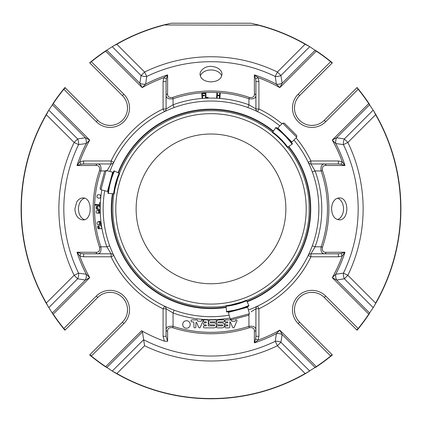 <?xml version="1.0" encoding="UTF-8"?>
<svg xmlns="http://www.w3.org/2000/svg" width="422" height="422" viewBox="0 0 422 422"><rect width="100%" height="100%" fill="white"/><g stroke="black" fill="none" stroke-linecap="round" stroke-linejoin="round"><path stroke-width="0.63" d="M285.868 208.879A74.868 74.868 0 0 1 211 283.753A74.868 74.868 0 0 1 136.132 208.879A74.868 74.868 0 0 1 211 134.011A74.868 74.868 0 0 1 285.868 208.879M106.107 170.441L104.635 171.29L100.088 188.254L100.937 189.726L107.494 191.482L112.658 172.197L106.107 170.441L100.937 189.726M230.159 318.942L231.625 319.792L248.595 315.245L249.439 313.778L247.682 307.221L228.402 312.385L230.159 318.942L249.439 313.778M296.74 137.261L296.74 135.562L284.317 123.145L282.624 123.145L277.824 127.94L291.94 142.061L296.74 137.261L282.624 123.145M284.022 143.237L287.561 147.315A98.247 98.247 0 0 1 309.147 204.496A98.247 98.247 0 0 0 287.561 147.315A98.247 98.247 0 0 1 309.147 204.496C308.899 200.244 308.899 200.244 309.147 204.496C308.899 200.244 308.899 200.244 309.147 204.496L309.147 213.268C308.899 217.525 308.899 217.525 309.147 213.268A98.247 98.247 0 0 1 263.871 291.686C267.432 289.344 267.432 289.344 263.871 291.686C267.432 289.344 267.432 289.344 263.871 291.686L256.275 296.07C252.467 297.985 252.467 297.985 256.275 296.07A98.247 98.247 0 0 1 246.522 300.48A98.247 98.247 0 0 0 256.275 296.07A98.247 98.247 0 0 1 246.522 300.48A98.247 98.247 0 0 0 256.275 296.07M230.069 305.169L242.634 301.804M215.352 307.031L215.352 307.031A98.247 98.247 0 0 0 226.039 305.971A98.247 98.247 0 0 1 215.352 307.031L206.648 307.031A98.247 98.247 0 0 1 165.725 296.07C169.533 297.985 169.533 297.985 165.725 296.07C169.533 297.985 169.533 297.985 165.725 296.07L158.129 291.686C154.568 289.344 154.568 289.344 158.129 291.686A98.247 98.247 0 0 1 112.853 213.268C113.101 217.52 113.101 217.52 112.853 213.268C113.101 217.52 113.101 217.52 112.853 213.268L112.853 204.496C113.101 200.239 113.101 200.239 112.853 204.496A98.247 98.247 0 0 1 113.914 193.84L108.433 193.36A75.554 75.554 0 0 1 114.415 171.037L119.152 173.247A70.332 70.332 0 0 0 113.639 193.819M118.076 177.251L114.71 189.816M158.129 126.072A98.247 98.247 0 0 0 119.4 173.363L119.4 173.363A98.247 98.247 0 0 1 158.129 126.072A98.247 98.247 0 0 0 119.4 173.363A98.247 98.247 0 0 1 158.129 126.072C154.568 128.415 154.568 128.415 158.129 126.072C154.568 128.415 154.568 128.415 158.129 126.072L165.725 121.689C169.533 119.774 169.533 119.774 165.725 121.689C169.533 119.774 169.533 119.774 165.725 121.689A98.247 98.247 0 0 1 206.58 110.733L206.58 110.733A98.247 98.247 0 0 0 165.725 121.689A98.247 98.247 0 0 1 206.648 110.733L215.352 110.733A98.247 98.247 0 0 1 256.275 121.689C252.467 119.779 252.467 119.779 256.275 121.689C252.467 119.779 252.467 119.779 256.275 121.689L263.871 126.072C267.432 128.42 267.432 128.42 263.871 126.072C267.432 128.42 267.432 128.42 263.871 126.072A98.247 98.247 0 0 1 272.57 132.318A98.247 98.247 0 0 0 263.871 126.072A98.247 98.247 0 0 1 272.57 132.318A98.247 98.247 0 0 0 263.871 126.072M256.275 121.689A98.247 98.247 0 0 0 215.42 110.733L215.352 110.733A98.247 98.247 0 0 1 256.275 121.689A98.247 98.247 0 0 0 215.42 110.733L215.352 110.733M277.781 136.865L283.02 142.098C286.295 145.912 286.295 145.912 283.02 142.098L287.371 147.447A69.825 69.825 0 0 0 272.433 132.508L275.656 135.024M113.956 170.826A76.06 76.06 0 0 0 107.932 193.318A76.06 76.06 0 0 1 113.956 170.826M119.152 173.247L119.611 173.458A69.825 69.825 0 0 0 114.146 193.862L115.238 187.052M248.843 305.465L246.422 300.269A69.825 69.825 0 0 1 226.018 305.739L226.519 311.447A75.554 75.554 0 0 0 248.843 305.465M226.561 311.953A76.06 76.06 0 0 0 249.059 305.924A76.06 76.06 0 0 1 226.561 311.953M206.58 307.026A98.247 98.247 0 0 1 165.725 296.07A98.247 98.247 0 0 0 206.58 307.026M119.611 173.458L117.152 179.904M112.853 204.496A98.247 98.247 0 0 1 113.914 193.84A98.247 98.247 0 0 0 112.853 204.496A98.247 98.247 0 0 1 113.914 193.84M158.129 291.686A98.247 98.247 0 0 1 112.853 213.268A98.247 98.247 0 0 0 158.129 291.686A98.247 98.247 0 0 1 112.853 213.268M226.018 305.739L232.828 304.642M239.976 302.727L246.422 300.269M309.147 213.268A98.247 98.247 0 0 1 263.871 291.686A98.247 98.247 0 0 0 309.147 213.268A98.247 98.247 0 0 1 263.871 291.686M272.723 132.097L272.433 132.508A69.825 69.825 0 0 1 287.371 147.447L292.483 143.87A76.06 76.06 0 0 0 276.014 127.402L272.723 132.097A70.332 70.332 0 0 1 287.788 147.157M292.483 143.87L292.066 144.16A75.554 75.554 0 0 0 275.724 127.813L276.014 127.402M106.597 367.504L105.722 366.634L112.247 371.086L143.607 339.726A147.183 147.183 0 0 0 275.26 341.292L277.418 345.739L280.91 342.247A6.989 4.415 9.6 0 0 275.26 341.292L276.368 333.623L279.791 330.146L316.278 366.634L305.301 373.713A189.9 189.9 0 0 1 116.699 373.713L144.582 345.739A152.12 152.12 0 0 0 277.418 345.739L305.301 373.713M375.833 114.578L375.617 114.705A189.652 189.652 0 0 1 375.617 303.059L347.86 275.297L343.413 273.139A6.989 4.415 -99.6 0 0 344.363 278.794L347.86 275.297A152.12 152.12 0 0 0 347.86 142.462L344.363 138.97A6.989 4.415 -80.4 0 0 343.413 144.619L347.86 142.462L375.617 114.705L373.934 111.339L375.833 114.578A189.9 189.9 0 0 1 375.833 303.181L373.934 306.419L375.833 303.181M315.403 50.255L316.278 51.131L309.753 46.678L305.18 44.263A189.652 189.652 0 0 0 258.285 25.214L258.317 24.972A189.9 189.9 0 0 1 305.301 44.052L277.418 72.025L275.26 76.466A6.989 4.415 170.4 0 0 280.91 75.517L277.418 72.025A152.12 152.12 0 0 0 144.582 72.025L141.09 75.517A6.989 4.415 -170.4 0 0 146.74 76.466L144.582 72.025L116.82 44.263L113.46 45.945L105.584 50.925A189.9 189.9 0 0 0 91.21 61.528L89.68 62.788A1.994 1.994 0 0 0 89.955 63.131L91.21 61.528M52.375 104.477L53.251 103.601L48.794 110.131L77.637 138.97L85.376 137.725A6.989 4.384 -98.7 0 1 86.262 143.517L78.587 144.619A147.183 147.183 0 0 0 78.587 273.139L74.14 275.297L77.637 278.794A6.989 4.415 99.6 0 0 78.587 273.139L86.262 274.247L89.738 277.671L53.251 314.158L52.275 313.135L46.167 303.181A189.9 189.9 0 0 1 46.167 114.578L74.14 142.462L78.587 144.619A6.989 4.415 80.4 0 0 77.637 138.97L74.14 142.462A152.12 152.12 0 0 0 74.14 275.297L46.167 303.181M309.753 46.678L280.91 75.517L282.154 83.261A6.989 4.384 171.3 0 1 276.368 84.142L275.26 76.466A147.183 147.183 0 0 0 146.74 76.466L145.632 84.142A6.989 4.384 8.7 0 1 139.846 83.261L142.209 87.618L105.722 51.131L106.597 50.255M369.625 313.288L368.955 314.295A189.9 189.9 0 0 1 358.352 328.669L358.162 328.516A189.652 189.652 0 0 0 368.749 314.158L373.206 307.633L344.363 278.794L336.624 280.034A6.989 4.384 -98.7 0 1 335.738 274.247L343.413 273.139A147.183 147.183 0 0 0 343.413 144.619L335.738 143.517A6.989 4.384 98.7 0 1 336.624 137.725L332.262 140.088L368.749 103.601L373.934 111.339M236.942 321L234.173 327.377A0.849 0.849 0 0 1 232.633 327.356L230.254 321.875L229.821 321.875L229.821 326.855A1.013 1.013 0 0 1 228.808 327.862L225.923 327.862A0.997 0.997 0 0 1 224.926 326.865A0.997 0.997 0 0 1 225.923 325.868L227.405 325.868A0.501 0.501 0 0 0 227.906 325.367A0.501 0.501 0 0 0 227.405 324.871L225.923 324.871A0.997 0.997 0 0 1 224.926 323.869A0.997 0.997 0 0 1 225.923 322.872L227.405 322.872A0.501 0.501 0 0 0 227.906 322.376A0.501 0.501 0 0 0 227.405 321.875L225.923 321.875A0.997 0.997 0 0 1 224.926 320.878A0.997 0.997 0 0 1 225.923 319.881L230.454 319.881A1.013 1.013 0 0 1 231.383 320.488L231.71 321.242L235.096 321.242L235.492 320.33A0.797 0.797 0 0 1 236.942 321M195.908 322.798A0.401 0.401 0 0 1 196.673 322.64L198.72 327.356A0.849 0.849 0 0 0 200.239 327.419L203.035 320.984A0.797 0.797 0 0 0 201.579 320.33L201.183 321.237L197.807 321.237L197.433 320.377A0.797 0.797 0 0 0 196.837 319.881L192.021 319.881A0.997 0.997 0 0 0 191.018 320.847A0.997 0.997 0 0 0 191.952 321.875L192.785 321.875A1.129 1.129 0 0 1 193.909 323.004L193.909 326.865A0.997 0.997 0 0 0 194.911 327.862A0.997 0.997 0 0 0 195.908 326.865L195.908 322.798M210.562 321.88A0.496 0.496 0 0 0 210.066 322.376A0.496 0.496 0 0 0 210.562 322.872L213.986 322.872A2.495 2.495 0 0 1 216.481 325.367A2.495 2.495 0 0 1 213.986 327.862L204.39 327.862A0.997 0.997 0 0 1 203.393 326.865A0.997 0.997 0 0 1 204.39 325.868L205.873 325.868A0.501 0.501 0 0 0 206.374 325.367A0.501 0.501 0 0 0 205.873 324.871L204.39 324.871A0.997 0.997 0 0 1 203.393 323.869A0.997 0.997 0 0 1 204.39 322.872L205.873 322.872A0.501 0.501 0 0 0 206.374 322.376A0.501 0.501 0 0 0 205.873 321.875L204.39 321.875A0.997 0.997 0 0 1 203.393 320.878A0.997 0.997 0 0 1 204.39 319.881L207.286 319.881A0.997 0.997 0 0 1 208.289 320.878L208.289 325.868L214.212 325.868A0.496 0.496 0 0 0 214.708 325.373A0.496 0.496 0 0 0 214.212 324.871L210.979 324.871A2.495 2.495 0 0 1 208.484 322.376A2.495 2.495 0 0 1 210.979 319.881L215.552 319.881A0.997 0.997 0 0 1 216.549 320.878A0.997 0.997 0 0 1 215.552 321.88L210.562 321.88M222.009 322.872A2.495 2.495 0 0 1 224.504 325.367A2.495 2.495 0 0 1 222.009 327.862L217.446 327.862A0.997 0.997 0 0 1 216.449 326.865A0.997 0.997 0 0 1 217.446 325.868L222.294 325.868A0.496 0.496 0 0 0 222.79 325.373A0.496 0.496 0 0 0 222.294 324.871L219.007 324.871A2.495 2.495 0 0 1 216.507 322.376A2.495 2.495 0 0 1 219.007 319.881L223.507 319.881A0.997 0.997 0 0 1 224.504 320.878A0.997 0.997 0 0 1 223.507 321.875L218.585 321.875A0.501 0.501 0 0 0 218.084 322.376A0.501 0.501 0 0 0 218.585 322.872L222.009 322.872M186.466 320.725A3.756 3.756 0 0 1 190.216 324.481A3.756 3.756 0 0 1 186.466 328.237A3.756 3.756 0 0 1 182.71 324.481A3.756 3.756 0 0 1 186.466 320.725M52.275 313.135L85.376 280.034A6.989 4.384 98.7 0 0 86.262 274.247A140.827 140.827 0 0 1 77.01 252.235L96.068 252.303C98.875 252.388 100.04 250.71 99.555 247.271L100.89 246.812C101.486 251.364 100.315 253.696 97.387 253.801L83.609 253.801L83.609 256.792L79.805 256.054L77.01 252.235L80.887 253.501L79.805 256.054A139.418 139.418 0 0 0 89.738 277.671L85.376 280.034L77.637 278.794L48.794 307.633M315.255 367.604L282.154 334.504A6.989 4.384 8.7 0 0 276.368 333.623A140.827 140.827 0 0 1 254.355 342.87L254.392 331.265A1.994 1.371 -0 0 0 255.917 329.935L255.917 336.271L258.913 336.271L258.169 340.074L254.355 342.87L255.621 338.993L258.169 340.074A139.418 139.418 0 0 0 279.791 330.146L282.154 334.504L280.91 342.247L309.753 371.086M105.584 366.834A189.9 189.9 0 0 1 91.21 356.231L91.368 356.041A189.652 189.652 0 0 0 105.722 366.634L141.602 330.753L142.451 331.898L144.582 345.739M112.247 371.086L116.82 373.502A189.652 189.652 0 0 0 305.18 373.502L308.54 371.819M113.46 371.819L116.699 373.713M332.045 354.633L330.632 356.041L298.169 323.579A19.465 19.465 0 0 1 298.169 296.049A19.465 19.465 0 0 1 325.694 296.049L358.162 328.516L356.748 329.925L324.286 297.463A17.471 17.471 0 0 0 299.583 297.463A17.471 17.471 0 0 0 299.583 322.165L332.045 354.633A1.994 1.994 0 0 1 332.32 354.976L330.79 356.231A189.9 189.9 0 0 1 316.416 366.834L315.403 367.504M369.725 313.135L336.624 280.034L332.262 277.671A139.418 139.418 0 0 0 342.195 256.054L341.113 253.501L344.99 252.235L342.195 256.054L338.391 256.792L338.391 253.801L341.113 253.501M338.391 253.801L324.613 253.801C321.691 253.706 320.525 251.375 321.11 246.812L322.445 247.271C321.96 250.705 323.12 252.382 325.932 252.303L344.99 252.235A140.827 140.827 0 0 1 335.738 274.247L332.262 277.671L368.955 314.295M373.206 307.633L373.934 306.419M296.086 137.91A110.796 110.796 0 0 1 310.903 160.967L308.202 162.264A2.996 2.996 0 0 0 310.903 163.963L324.613 163.963L310.903 163.963L310.903 160.967L338.391 160.967L342.195 161.71L344.99 165.524L325.932 165.461C323.125 165.377 321.96 167.054 322.445 170.488L321.11 170.952C320.514 166.395 321.685 164.068 324.613 163.963L338.391 163.963L341.113 164.258L344.99 165.524A140.827 140.827 0 0 0 335.738 143.517L332.262 140.088A139.418 139.418 0 0 1 342.195 161.71L341.113 164.258M315.255 50.16L282.154 83.261L279.791 87.618A139.418 139.418 0 0 0 258.169 77.685L255.621 78.766L254.355 74.889L258.169 77.685L258.913 81.488L255.917 81.488L255.621 78.766M255.917 81.488L255.917 95.266C255.822 98.189 253.495 99.36 248.933 98.769L249.391 97.435C252.825 97.925 254.503 96.759 254.419 93.948L254.355 74.889A140.827 140.827 0 0 1 276.368 84.142L279.791 87.618L316.278 51.131A189.652 189.652 0 0 1 330.632 61.717L332.045 63.131A1.994 1.994 0 0 0 332.32 62.788A1.994 1.994 0 0 1 332.045 63.131L299.583 95.599A17.471 17.471 0 0 0 299.583 120.302A17.471 17.471 0 0 0 324.286 120.302L356.748 87.834A1.994 1.994 0 0 1 357.091 87.56L358.352 89.089A189.9 189.9 0 0 1 368.955 103.469L369.625 104.477M308.54 45.945L305.301 44.052M258.317 24.972L250.895 23.221L171.105 23.221L163.683 24.972L258.285 25.214M163.715 25.214A189.652 189.652 0 0 0 116.82 44.263L116.699 44.052A189.9 189.9 0 0 1 163.683 24.972M116.699 44.052L113.46 45.945M166.379 78.766L163.831 77.685L167.645 74.889L167.581 93.948C167.497 96.759 169.169 97.92 172.609 97.435L173.067 98.769C168.515 99.365 166.184 98.194 166.083 95.266L166.083 81.488L163.087 81.488L163.831 77.685A139.418 139.418 0 0 0 142.209 87.618L145.632 84.142A140.827 140.827 0 0 1 167.645 74.889L166.379 78.766L166.083 81.488M52.275 104.624L85.376 137.725L89.738 140.088A139.418 139.418 0 0 0 79.805 161.71L80.887 164.258L77.01 165.524L79.805 161.71L83.609 160.967L83.609 163.963L80.887 164.258M83.609 163.963L97.387 163.963A1.994 1.366 90 0 0 96.068 165.461L77.01 165.524A140.827 140.827 0 0 1 86.262 143.517L89.738 140.088L53.251 103.601A189.652 189.652 0 0 1 63.838 89.248L65.252 87.834A1.994 1.994 0 0 0 64.909 87.56L63.648 89.089L96.306 121.71A19.465 19.465 0 0 0 123.831 121.71A19.465 19.465 0 0 0 123.831 94.185L91.368 61.717A189.652 189.652 0 0 1 105.722 51.131L105.584 50.925M48.794 110.131L46.383 114.705A189.652 189.652 0 0 0 46.383 303.059L48.066 306.419M65.252 329.925L63.838 328.516L96.306 296.049A19.465 19.465 0 0 1 123.831 296.049A19.465 19.465 0 0 1 123.831 323.579L91.368 356.041L89.955 354.633L122.417 322.165A17.471 17.471 0 0 0 122.417 297.463A17.471 17.471 0 0 0 97.714 297.463L65.252 329.925A1.994 1.994 0 0 1 64.909 330.199L63.648 328.669A189.9 189.9 0 0 1 53.045 314.295L52.375 313.288M48.066 111.339L46.167 114.578M100.272 202.808L100.236 203.562L99.481 203.52L99.523 202.766L100.272 202.808M100.188 204.686L100.162 205.35L94.776 205.145L94.802 204.485L100.188 204.686M100.135 206.015C99.808 206.332 100.774 206.305 99.645 206.833L100.193 208.278L99.872 209.259L99.059 209.597L98.162 209.112L97.646 206.864L96.902 207.038L96.67 207.788L96.823 208.479L97.398 208.816L97.303 209.465L96.248 208.573L96.248 206.875C96.823 206.432 95.82 206.332 97.614 206.194L100.135 206.015M98.389 212.957L99.365 212.572L99.687 211.749L98.864 210.736L98.933 210.05L99.877 210.631L100.23 211.738L99.74 213.11L96.728 213.173C95.599 211.538 96.126 210.494 98.321 210.045L98.389 212.957M99.37 224.267L100.304 223.787L100.541 222.932L99.618 222.009L99.618 221.323L100.615 221.798L101.08 222.869L100.726 224.282L97.74 224.652C96.448 223.132 96.875 222.046 99.012 221.376L99.37 224.267M101.296 225.121C101.027 225.49 101.971 225.301 100.948 226.013L101.739 227.342L101.591 228.365L100.853 228.835L99.882 228.513L98.991 226.387L98.284 226.688L98.184 227.463L98.453 228.123L99.08 228.355L99.096 229.009L97.904 228.313L97.614 226.64C98.099 226.108 97.102 226.176 98.843 225.733L101.296 225.121M98.637 198.25L97.107 197.47L96.817 196.198L97.487 194.953L98.996 194.611L100.151 194.964L100.874 196.663L100.199 197.918L98.637 198.25M254.419 93.948A1.994 1.366 180 0 1 255.917 95.266L255.917 108.976A2.996 2.996 0 0 0 257.61 111.672L258.913 108.976L255.917 108.976L248.933 104.777L248.933 98.769A116.461 116.461 0 0 0 173.067 98.769L173.067 104.777L166.083 108.976L166.083 95.266A1.994 1.366 0 0 1 167.581 93.948M202.634 98.3L202.069 98.337L201.737 93.135L204.612 92.951L204.654 93.568L202.338 93.716L202.444 95.325L204.443 95.198L204.485 95.81L202.481 95.936L202.634 98.3M217.119 98.147L216.555 98.11L216.919 92.914L217.483 92.951L217.335 95.082L219.551 95.24L219.698 93.104L220.263 93.146L219.899 98.342L219.334 98.305L219.509 95.852L217.293 95.699L217.119 98.147M208.141 98.025L205.477 98.115L205.298 92.909L205.862 92.887L206.02 97.482L208.12 97.408L208.141 98.025M204.016 68.227C201.431 69.888 200.102 71.93 200.023 74.356C200.682 78.998 204.338 81.509 211 81.894C217.668 81.504 221.328 78.993 221.977 74.356C222.42 68.005 210.625 63.743 204.016 68.227M324.613 163.963A1.994 1.366 90 0 1 325.932 165.461M336.223 198.709C333.259 200.724 331.718 204.111 331.597 208.879C331.966 215.547 334.477 219.203 339.119 219.846C349.374 220.553 349.39 197.222 339.119 197.918L336.223 198.709M308.202 162.264A2.996 2.996 0 0 0 310.903 163.963L315.102 170.952L312.322 171.965A107.837 107.837 0 0 1 312.322 245.799L315.102 246.812L310.903 253.801L324.613 253.801A1.994 1.366 -90 0 0 325.932 252.303M255.621 338.993L255.917 336.271M254.392 331.265C254.477 328.474 252.804 327.287 249.365 327.699L248.933 326.354C253.485 325.831 255.816 327.024 255.917 329.935L255.917 308.783L251.148 311.774M141.602 330.753A140.246 140.246 0 0 0 164.385 341.15L163.087 336.271L166.083 336.271L166.083 329.935A1.994 1.371 180 0 0 167.608 331.265C167.523 328.474 169.201 327.282 172.635 327.699L173.067 326.354A123.446 123.446 0 0 0 248.933 326.354L248.933 314.659M166.083 329.935C166.178 327.029 168.505 325.837 173.067 326.354L173.067 312.982L166.083 308.783L166.083 329.935M166.083 336.271L167.639 341.329L167.608 331.265M76.746 201.948L74.884 208.932C75.417 215.589 78.086 219.245 82.886 219.909C92.64 220.569 92.645 197.301 82.881 197.955C80.454 198.034 78.408 199.363 76.746 201.948M106.898 170.952L111.097 163.963L97.387 163.963C100.309 164.058 101.475 166.389 100.89 170.952L99.555 170.488C100.04 167.054 98.88 165.382 96.068 165.461M80.887 253.501L83.609 253.801M97.387 253.801L111.097 253.801L97.387 253.801A1.994 1.366 -90 0 1 96.068 252.303M164.385 341.15L167.639 341.329M91.21 356.231L89.68 354.976A1.994 1.994 0 0 1 89.955 354.633M358.352 328.669L357.091 330.199A1.994 1.994 0 0 1 356.748 329.925M357.091 87.56A1.994 1.994 0 0 0 356.748 87.834L358.352 89.089M338.391 160.967L338.391 163.963M316.416 50.925A189.9 189.9 0 0 1 330.79 61.528L332.32 62.788M53.045 103.469A189.9 189.9 0 0 1 63.648 89.089M96.991 206.965L96.67 207.788L96.823 208.479L97.398 208.816M98.358 226.598L98.453 228.123L99.08 228.355M111.097 163.963A2.996 2.996 0 0 0 113.798 162.264L111.097 160.967L111.097 163.963A2.996 2.996 0 0 0 113.798 162.264L112.89 164.2M83.609 160.967L111.097 160.967A110.796 110.796 0 0 1 163.087 108.976L164.385 111.677A2.996 2.996 0 0 0 166.083 108.976L163.087 108.976L163.087 81.488M309.11 253.564L308.202 255.5A2.996 2.996 0 0 1 308.208 255.489A2.996 2.996 0 0 0 308.202 255.5L310.903 256.792L310.903 253.801A2.996 2.996 0 0 0 308.208 255.489A2.996 2.996 0 0 1 310.903 253.801M338.391 256.792L310.903 256.792A110.796 110.796 0 0 1 258.913 308.783L257.615 306.082A2.996 2.996 0 0 0 255.917 308.783L258.913 308.783L258.913 336.271M164.617 306.198L163.087 308.783L166.083 308.783A2.996 2.996 0 0 0 164.385 306.082L167.297 307.427M65.252 87.834L97.714 120.302A17.471 17.471 0 0 0 122.417 120.302A17.471 17.471 0 0 0 122.417 95.599L89.955 63.131M106.813 292.652L109.841 292.346M109.942 292.346L112.12 292.467M127.412 307.759L127.534 309.811M127.534 309.938L127.228 313.066M294.772 313.066L294.466 310.038M294.466 309.943L294.588 307.759M309.88 292.467L311.927 292.346M312.058 292.346L315.187 292.652M315.187 125.112L312.159 125.413M312.058 125.418L309.88 125.297M294.588 110L294.466 107.953M294.466 107.826L294.772 104.698M127.228 104.698L127.534 107.721M127.534 107.821L127.412 110M112.12 125.297L110.073 125.418M109.942 125.418L106.813 125.112M105.22 170.952L100.89 170.952A116.461 116.461 0 0 0 100.89 246.812L106.898 246.812L111.097 253.801L111.097 256.792L113.798 255.5L112.89 253.559M310.719 208.879A99.719 99.719 0 0 0 288.769 146.466A99.719 99.719 0 0 1 247.144 301.814A99.719 99.719 0 0 0 310.719 208.879M273.414 131.11A99.719 99.719 0 0 0 118.065 172.74A99.719 99.719 0 0 1 273.414 131.11M112.442 193.714A99.719 99.719 0 0 0 226.166 307.438A99.719 99.719 0 0 1 112.442 193.714M254.703 307.427L257.615 306.082A2.996 2.996 0 0 0 255.917 308.783M174.096 310.17L173.067 312.982A110.796 110.796 0 0 0 229.916 318.051M101.829 189.963A110.796 110.796 0 0 0 106.898 246.812L109.678 245.799A107.837 107.837 0 0 1 104.698 190.733M174.08 107.557A107.837 107.837 0 0 1 247.92 107.557L248.933 104.777A110.796 110.796 0 0 0 173.067 104.777L174.08 107.557L171.19 108.697A107.805 107.805 0 0 0 110.817 169.069L110.105 170.841M255.917 108.976A2.996 2.996 0 0 0 257.61 111.672A2.996 2.996 0 0 0 257.615 111.677L255.679 110.775M279.844 125.92A107.805 107.805 0 0 0 250.81 108.697L247.92 107.557M312.322 171.965L311.183 169.069A107.805 107.805 0 0 0 293.96 140.035M248.421 309.98A107.805 107.805 0 0 0 311.183 248.69L312.322 245.799M109.678 245.799L110.817 248.69A107.805 107.805 0 0 0 229.141 315.15M111.097 253.801A2.996 2.996 0 0 1 113.798 255.5A2.996 2.996 0 0 0 111.097 253.801M221.714 76.029A10.977 7.765 0 0 0 211.011 69.957A10.977 7.765 0 0 0 200.292 76.013M84.532 198.219A10.977 7.765 -90 0 0 78.471 208.932A10.977 7.765 -90 0 0 84.548 219.651M337.458 219.593A10.977 7.765 90 0 0 343.529 208.879A10.977 7.765 90 0 0 337.458 198.166M163.398 291.328A95.203 95.203 0 0 1 163.398 126.431A95.203 95.203 0 0 1 306.203 208.879A95.203 95.203 0 0 1 163.398 291.328M206.648 307.031A98.247 98.247 0 0 1 165.725 296.07M165.725 121.689A98.247 98.247 0 0 1 206.648 110.733M226.065 306.24A70.332 70.332 0 0 0 246.638 300.728M106.745 50.16L139.846 83.261L141.09 75.517L112.247 46.678M369.725 104.624L336.624 137.725L344.363 138.97L373.206 110.131M106.745 367.604L142.451 331.898M330.79 356.231L330.632 356.041A189.652 189.652 0 0 1 316.278 366.634L316.416 366.834M368.955 103.469L368.749 103.601A189.652 189.652 0 0 0 358.162 89.248L325.694 121.71A19.465 19.465 0 0 1 315.556 127.075M63.648 328.669L63.838 328.516A189.652 189.652 0 0 1 53.251 314.158L53.045 314.295M249.391 97.435A117.87 117.87 0 0 0 172.609 97.435M322.445 247.271A117.87 117.87 0 0 0 322.445 170.488M172.635 327.699A124.859 124.859 0 0 0 249.365 327.699M99.555 170.488A117.87 117.87 0 0 0 99.555 247.271M163.087 336.271L163.087 308.783A110.796 110.796 0 0 1 111.097 256.792L83.609 256.792M258.913 81.488L258.913 108.976A110.796 110.796 0 0 1 281.97 123.794M330.79 61.528L298.169 94.185A19.465 19.465 0 0 0 298.169 121.71A19.465 19.465 0 0 0 325.694 121.71L324.286 120.302M321.11 246.812A116.461 116.461 0 0 0 321.11 170.952L315.102 170.952A110.796 110.796 0 0 1 315.102 246.812L321.11 246.812M96.306 296.049L97.714 297.463M123.831 323.579L122.417 322.165M298.169 323.579L299.583 322.165M325.694 296.049L324.286 297.463M299.583 95.599L298.169 94.185M122.417 95.599L123.831 94.185M97.714 120.302L96.306 121.71M246.97 301.45A99.312 99.312 0 0 0 288.437 146.703M273.182 131.448A99.312 99.312 0 0 0 118.434 172.909M112.848 193.751A99.312 99.312 0 0 0 226.134 307.031M166.083 108.976A2.996 2.996 0 0 1 164.385 111.677M111.877 176.048L111.756 175.573M108.744 187.753L108.396 188.107M232.126 311.141L231.773 311.483M243.832 308.002L244.312 308.123M288.996 139.455L289.471 139.587M280.424 130.883L280.292 130.414M109.651 292.351L111.503 292.404M127.47 308.324L127.534 310.144M294.466 310.228L294.524 308.382M310.444 292.409L312.259 292.346M312.349 125.413L310.497 125.355M294.53 109.435L294.466 107.621M127.534 107.536L127.476 109.382M111.556 125.35L109.741 125.413"/></g></svg>
